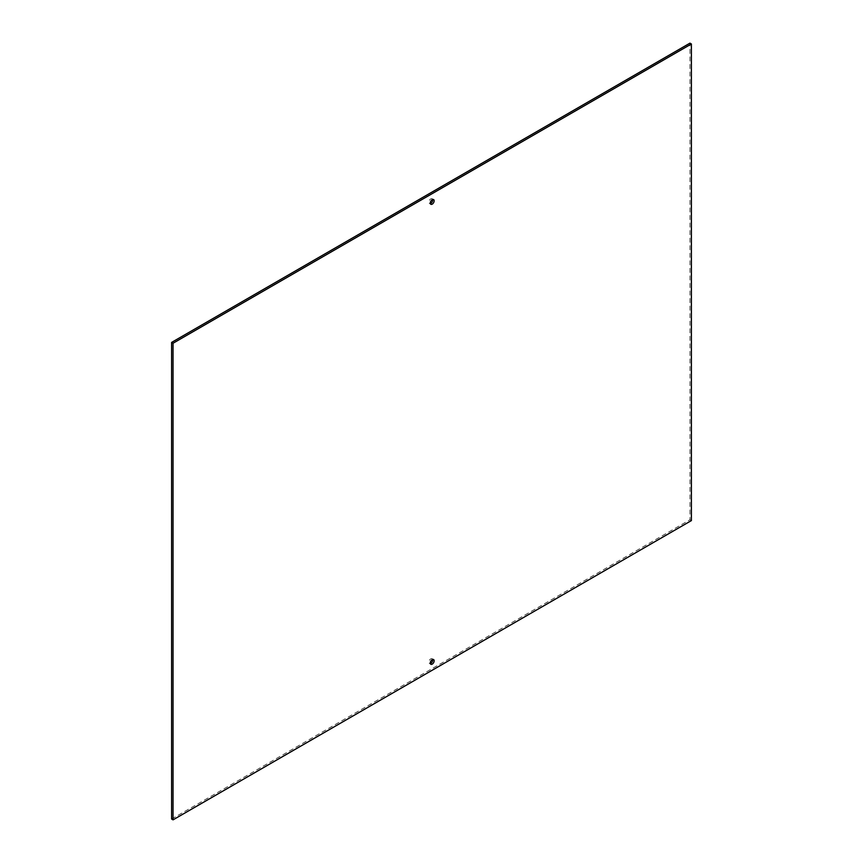 <?xml version="1.0" encoding="UTF-8"?>
<svg xmlns="http://www.w3.org/2000/svg" width="863" height="863" viewBox="0 0 863 863"><rect width="100%" height="100%" fill="white"/><g stroke="black" fill="none" stroke-linecap="round" stroke-linejoin="round"><path stroke-width="0.65" stroke-dasharray="4.32 3.24" d="M432.654 659.494A2.718 1.564 120 0 0 432.136 658.728A2.718 1.564 120 0 0 430.777 658.857A2.718 1.564 120 0 0 429.008 661.252A2.718 1.564 120 0 0 429.418 663.431A2.718 1.564 120 0 0 430.346 663.485M432.654 199.515A2.718 1.564 120 0 0 432.136 198.738A2.718 1.564 120 0 0 430.777 198.878A2.718 1.564 120 0 0 429.008 201.273A2.718 1.564 120 0 0 429.418 203.441A2.718 1.564 120 0 0 430.346 203.506M171.608 819.019L689.947 519.753L689.947 43.15M691.392 520.594L689.947 519.753M432.136 658.728L433.582 659.559M432.136 198.738L433.582 199.569M429.418 203.441L430.864 204.272M429.418 663.431L430.864 664.262"/><path stroke-width="1.29" d="M432.223 664.122A2.718 1.564 120 0 0 433.992 661.727A2.718 1.564 120 0 0 433.582 659.559A2.718 1.564 120 0 0 432.223 659.688A2.718 1.564 120 0 0 430.443 662.083A2.718 1.564 120 0 0 430.864 664.262A2.718 1.564 120 0 0 432.223 664.122M430.346 663.485A2.718 1.564 120 0 0 430.777 663.291A2.718 1.564 120 0 0 432.654 659.494M432.223 204.143A2.718 1.564 120 0 0 433.992 201.748A2.718 1.564 120 0 0 433.582 199.569A2.718 1.564 120 0 0 432.223 199.709A2.718 1.564 120 0 0 430.443 202.104A2.718 1.564 120 0 0 430.864 204.272A2.718 1.564 120 0 0 432.223 204.143M430.346 203.506A2.718 1.564 120 0 0 430.777 203.312A2.718 1.564 120 0 0 432.654 199.515M171.608 342.406L171.608 819.019L173.053 819.85L691.392 520.594L691.392 43.981L689.947 43.15L171.608 342.406L173.053 343.247L173.053 819.85M691.392 43.981L173.053 343.247"/></g></svg>
